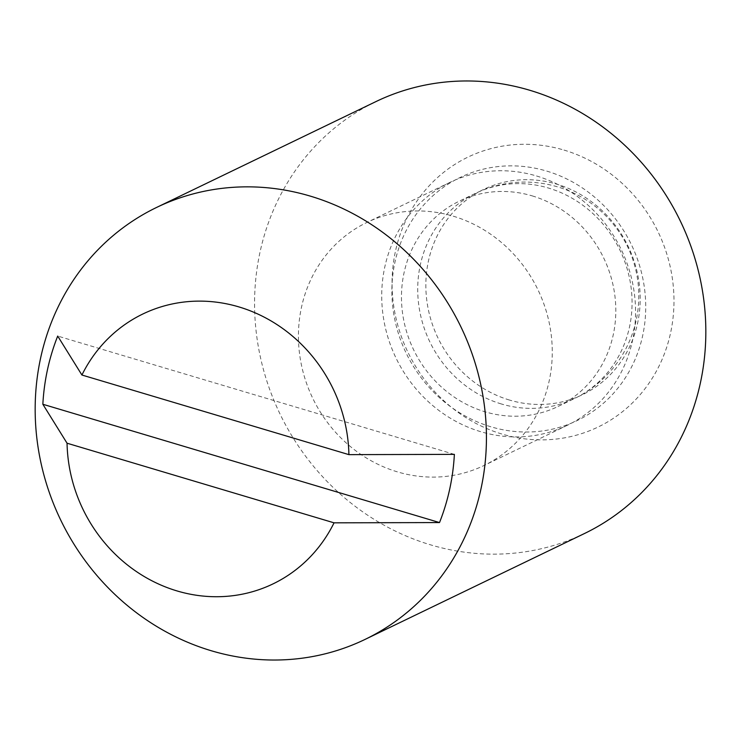 <?xml version="1.0" encoding="UTF-8"?>
<svg xmlns="http://www.w3.org/2000/svg" width="741" height="741" viewBox="0 0 741 741"><rect width="100%" height="100%" fill="white"/><g stroke="black" fill="none" stroke-linecap="round" stroke-linejoin="round"><path stroke-width="0.56" stroke-dasharray="3.71 2.78" d="M532.186 195.874A113.919 105.546 64.2 0 1 614.919 296.02A113.919 105.546 64.2 0 1 558.149 406.429A113.919 105.546 64.2 0 1 485.105 411.811A113.919 105.546 64.2 0 1 402.363 311.655A113.919 105.546 64.2 0 1 459.133 201.246A113.919 105.546 64.2 0 1 532.186 195.874M453.223 216.177A134.899 124.988 64.2 0 1 551.211 334.775A134.899 124.988 64.2 0 1 483.975 465.524A134.899 124.988 64.2 0 1 397.472 471.887A134.899 124.988 64.2 0 1 299.494 353.29A134.899 124.988 64.2 0 1 366.721 222.541A134.899 124.988 64.2 0 1 453.223 216.177M536.521 175.978A134.899 124.988 64.2 0 1 634.5 294.575A134.899 124.988 64.2 0 1 567.273 425.334A134.899 124.988 64.2 0 1 480.761 431.697A134.899 124.988 64.2 0 1 382.782 313.1A134.899 124.988 64.2 0 1 450.009 182.342A134.899 124.988 64.2 0 1 536.521 175.978M509.475 400.047A113.919 105.546 64.2 0 1 428.465 260.888A113.919 105.546 64.2 0 1 556.565 184.101A113.919 105.546 64.2 0 1 637.575 323.261A113.919 105.546 64.2 0 1 509.475 400.047M490.922 426.797A134.899 124.988 64.2 0 1 394.981 262.008A134.899 124.988 64.2 0 1 546.673 171.078A134.899 124.988 64.2 0 1 642.623 335.868A134.899 124.988 64.2 0 1 490.922 426.797M584.427 533.548A239.825 222.198 64.2 0 1 430.641 544.867A239.825 222.198 64.2 0 1 256.451 334.024A239.825 222.198 64.2 0 1 375.974 101.573M563.984 150.071A149.821 138.817 64.2 0 1 670.54 333.089A149.821 138.817 64.2 0 1 502.055 434.078A149.821 138.817 64.2 0 1 395.499 251.06A149.821 138.817 64.2 0 1 563.984 150.071M454.372 454.372L57.715 336.071M501.351 403.965A113.919 105.546 64.2 0 1 418.609 303.819A113.919 105.546 64.2 0 1 475.389 193.401A113.919 105.546 64.2 0 1 548.433 188.029A113.919 105.546 64.2 0 1 631.175 288.175A113.919 105.546 64.2 0 1 574.405 398.593A113.919 105.546 64.2 0 1 501.351 403.965M558.149 406.429L574.405 398.593A113.919 113.919 0 0 0 557.454 186.834A113.919 113.919 0 0 0 475.389 193.401L459.133 201.246M567.273 425.334L483.975 465.524M450.009 182.342L366.721 222.541"/><path stroke-width="1.11" d="M156.573 207.452L375.974 101.573A239.825 222.198 64.2 0 1 529.759 90.263A239.825 222.198 64.2 0 1 703.95 301.105A239.825 222.198 64.2 0 1 584.427 533.548L365.026 639.427A239.825 222.198 64.2 0 1 211.241 650.737A239.825 222.198 64.2 0 1 37.05 439.895A239.825 222.198 64.2 0 1 156.573 207.452A239.825 222.198 64.2 0 1 310.359 196.133A239.825 222.198 64.2 0 1 484.549 406.976A239.825 222.198 64.2 0 1 365.026 639.427M81.918 375.02A149.821 138.817 64.2 0 1 238.945 306.922A149.821 138.817 64.2 0 1 348.909 454.641L454.372 454.372A219.049 202.96 64.2 0 1 439.506 522.562L334.043 522.831A149.821 138.817 64.2 0 1 177.016 590.929A149.821 138.817 64.2 0 1 67.051 443.211L42.848 404.262A219.049 202.96 64.2 0 1 57.715 336.071L81.918 375.02L348.909 454.641M42.848 404.262L439.506 522.562M334.043 522.831L67.051 443.211"/></g></svg>
